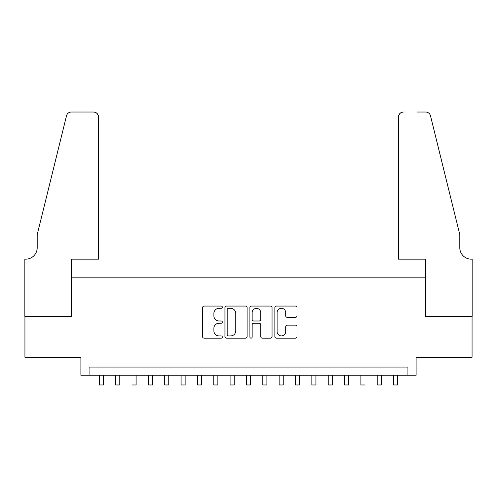 <?xml version="1.0" encoding="UTF-8"?>
<svg xmlns="http://www.w3.org/2000/svg" width="497" height="497" viewBox="0 0 497 497"><rect width="100%" height="100%" fill="white"/><g stroke="black" fill="none" stroke-linecap="round" stroke-linejoin="round"><path stroke-width="0.75" d="M222.345 307.183A1.124 1.124 0 0 0 221.221 306.065L204.168 306.065A1.603 1.603 0 0 0 202.565 307.668L202.565 336.55A1.603 1.603 0 0 0 204.168 338.159L221.221 338.159A1.124 1.124 0 0 0 222.345 337.034A1.124 1.124 0 0 0 221.221 335.91L219.015 335.91A5.138 5.138 0 0 1 213.878 330.778L213.878 328.368A5.138 5.138 0 0 1 219.015 323.23L221.221 323.23A1.124 1.124 0 0 0 222.345 322.112A1.124 1.124 0 0 0 221.221 320.987L219.015 320.987A5.138 5.138 0 0 1 213.878 315.85L213.878 313.445A5.138 5.138 0 0 1 219.015 308.308L221.221 308.308A1.124 1.124 0 0 0 222.345 307.183M295.398 317.378A1.603 1.603 0 0 0 297.001 315.769L297.001 307.668A1.603 1.603 0 0 0 295.398 306.065L276.462 306.065A1.603 1.603 0 0 0 274.86 307.668L274.86 336.55A1.603 1.603 0 0 0 276.462 338.159L295.398 338.159A1.603 1.603 0 0 0 297.001 336.55L297.001 326.765A1.603 1.603 0 0 0 295.398 325.156L287.297 325.156A1.603 1.603 0 0 0 285.688 326.765L285.688 331.617A4.293 4.293 0 0 1 281.395 335.91A4.293 4.293 0 0 1 277.102 331.617L277.102 312.601A4.293 4.293 0 0 1 281.395 308.308A4.293 4.293 0 0 1 285.688 312.601L285.688 315.769A1.603 1.603 0 0 0 287.297 317.378L295.398 317.378M407.9 375.241L416.076 375.241L416.076 357.262L472.069 357.262L472.069 316.39L425.065 316.39L425.065 277.152L71.935 277.152L71.935 316.39L24.931 316.39L24.931 357.262L80.924 357.262L80.924 375.241L407.9 375.241L407.9 367.072L89.1 367.072L89.1 375.241M247.096 307.668A1.603 1.603 0 0 0 245.493 306.065L226.557 306.065A1.603 1.603 0 0 0 224.948 307.668L224.948 336.55A1.603 1.603 0 0 0 226.557 338.159L245.493 338.159A1.603 1.603 0 0 0 247.096 336.55L247.096 307.668M251.507 306.065L270.443 306.065A1.603 1.603 0 0 1 272.052 307.668L272.052 336.55A1.603 1.603 0 0 1 270.443 338.159L262.341 338.159A1.603 1.603 0 0 1 260.739 336.55L260.739 324.839A1.603 1.603 0 0 0 259.13 323.23L253.756 323.23A1.603 1.603 0 0 0 252.153 324.839L252.153 337.034A1.124 1.124 0 0 1 251.028 338.159A1.124 1.124 0 0 1 249.904 337.034L249.904 307.668A1.603 1.603 0 0 1 251.507 306.065M228.322 308.308A1.124 1.124 0 0 0 227.197 309.432L227.197 334.785A1.124 1.124 0 0 0 228.322 335.91L230.645 335.91A5.138 5.138 0 0 0 235.783 330.778L235.783 313.445A5.138 5.138 0 0 0 230.645 308.308L228.322 308.308M260.739 312.681A4.293 4.293 0 0 0 256.446 308.388A4.293 4.293 0 0 0 252.153 312.681L252.153 319.385A1.603 1.603 0 0 0 253.756 320.987L259.13 320.987A1.603 1.603 0 0 0 260.739 319.385L260.739 312.681M99.319 375.241L99.319 384.97L103.407 384.97L103.407 375.241M98.499 259.167L98.499 116.932A4.902 4.902 0 0 0 93.598 112.03L71.282 112.03A4.902 4.902 0 0 0 66.517 115.758L37.194 234.646L37.194 247.723A11.443 11.443 0 0 1 25.751 259.167L24.85 259.167L24.85 316.39L71.686 316.39L71.686 259.167L98.499 259.167L98.499 116.932C98.189 113.975 96.555 112.341 93.598 112.03L80.029 112.03M66.517 115.758C67.766 113.067 67.766 113.067 66.517 115.758C67.766 113.067 67.766 113.067 66.517 115.758M37.194 247.723A11.443 11.443 0 0 1 25.751 259.167M398.501 259.167L398.501 116.932L398.501 259.167L425.314 259.167L425.314 316.39L472.15 316.39L472.15 259.167L471.249 259.167A11.443 11.443 0 0 1 459.806 247.723A11.443 11.443 0 0 0 471.249 259.167M450.816 198.191L430.483 115.758L459.806 234.646L459.806 247.723M416.971 112.03L425.718 112.03A4.902 4.902 0 0 1 430.483 115.758C429.234 113.067 429.234 113.067 430.483 115.758C429.234 113.067 429.234 113.067 430.483 115.758M403.402 112.03A4.902 4.902 0 0 0 398.501 116.932C398.811 113.975 400.445 112.341 403.402 112.03M115.664 375.241L115.664 384.97L119.752 384.97L119.752 375.241M132.016 375.241L132.016 384.97L136.103 384.97L136.103 375.241M148.367 375.241L148.367 384.97L152.449 384.97L152.449 375.241M164.712 375.241L164.712 384.97L168.8 384.97L168.8 375.241M181.063 375.241L181.063 384.97L185.151 384.97L185.151 375.241M197.408 375.241L197.408 384.97L201.496 384.97L201.496 375.241M213.76 375.241L213.76 384.97L217.848 384.97L217.848 375.241M230.105 375.241L230.105 384.97L234.193 384.97L234.193 375.241M246.456 375.241L246.456 384.97L250.544 384.97L250.544 375.241M262.807 375.241L262.807 384.97L266.895 384.97L266.895 375.241M279.152 375.241L279.152 384.97L283.24 384.97L283.24 375.241M295.504 375.241L295.504 384.97L299.592 384.97L299.592 375.241M311.849 375.241L311.849 384.97L315.937 384.97L315.937 375.241M328.2 375.241L328.2 384.97L332.288 384.97L332.288 375.241M344.551 375.241L344.551 384.97L348.633 384.97L348.633 375.241M360.897 375.241L360.897 384.97L364.984 384.97L364.984 375.241M377.248 375.241L377.248 384.97L381.336 384.97L381.336 375.241M393.593 375.241L393.593 384.97L397.681 384.97L397.681 375.241"/></g></svg>
